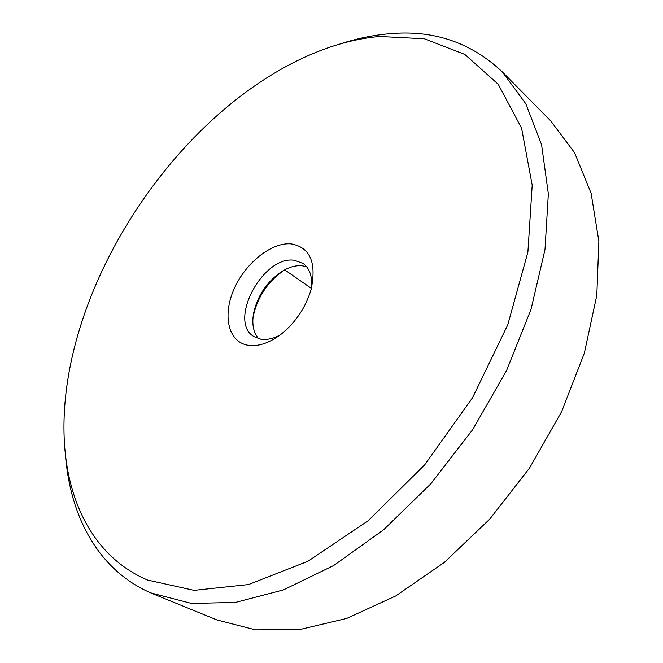 <?xml version="1.0" encoding="UTF-8"?>
<svg xmlns="http://www.w3.org/2000/svg" width="663" height="663" viewBox="0 0 663 663"><rect width="100%" height="100%" fill="white"/><g stroke="black" fill="none" stroke-linecap="round" stroke-linejoin="round"><path stroke-width="0.99" d="M153.286 593.957L216.967 619.955L255.528 629.85L299.253 629.651L346.666 618.455L395.811 595.913L444.367 562.381L489.8 519.054L529.621 467.912L561.677 411.574L584.368 353.039L596.808 295.366L598.871 241.332L591.106 193.24L574.589 152.755L550.721 120.898L502.372 71.969L525.767 103.71L541.563 144.65L548.342 193.811L545.003 249.52L531.005 309.43L506.54 370.592L472.586 429.773L430.859 483.758L383.678 529.729L333.663 565.539L283.449 589.904L235.423 602.427L191.557 603.454L150.824 592.921C97.942 569.915 69.922 516.005 65.388 454.18M147.584 580.059L194.068 590.352L248.517 584.551L307.939 561.271L368.263 520.662L424.718 464.804L472.545 397.717L507.775 324.82L527.897 252.106L532.198 185.134L521.599 128.249L498.22 84.267L464.838 54.432L424.386 38.777L379.609 36.473C360.904 38.156 342.042 42.54 323.014 49.626C181.604 102.293 58.792 285.927 64.129 436.735C66.317 500.838 93.599 557.169 147.584 580.059M339.613 44.123C356.064 38.719 372.391 35.28 388.584 33.821C432.931 29.52 470.863 42.233 502.372 71.969M285.48 269.435L283.88 270.429C267.736 281.734 257.526 296.999 253.249 316.234L252.943 318.091M258.562 338.685C253.39 332.561 251.725 324.091 253.573 313.276C257.443 295.889 266.675 282.082 281.269 271.855C288.562 267.222 295.499 265.192 302.096 265.755L306.662 266.766M247.813 345.249C228.196 341.826 222.387 315.522 233.89 289.441C245.119 263.319 271.217 242.152 291.082 243.868C310.11 247.266 316.773 262.482 311.088 289.524C305.718 307.433 295.789 322.284 281.286 334.086C269.302 343.136 258.139 346.857 247.813 345.249M311.428 288.264C312.53 276.703 309.778 268.432 303.165 263.46L294.322 260.261C262.805 255.288 227.434 321.936 254.169 336.713L260.791 339.199C266.733 340.152 273.222 338.71 280.258 334.873M311.386 288.405L284.684 269.849M253.573 313.276L253.249 316.234M281.269 271.855L283.88 270.429"/></g></svg>
